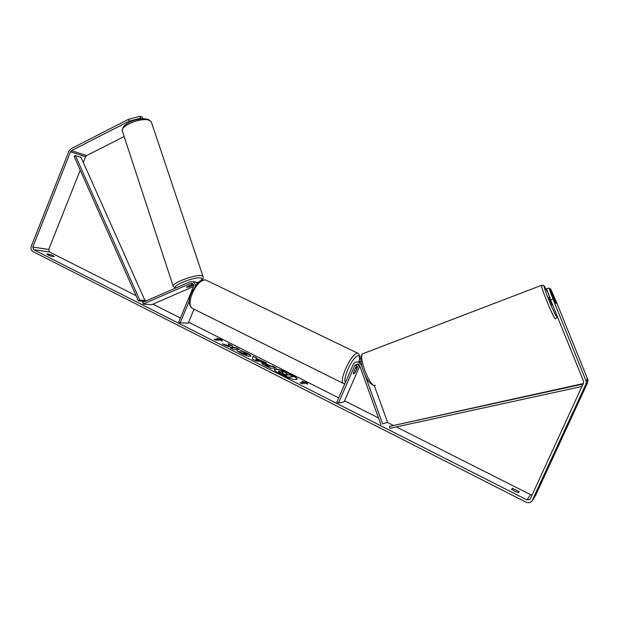 <?xml version="1.0" encoding="UTF-8"?>
<svg xmlns="http://www.w3.org/2000/svg" width="619" height="619" viewBox="0 0 619 619"><rect width="100%" height="100%" fill="white"/><g stroke="black" fill="none" stroke-linecap="round" stroke-linejoin="round"><path stroke-width="0.93" d="M382.65 423.907L387.564 422.243L382.65 423.907L364.591 373.899M362.185 367.237L361.349 364.908L358.378 362.053C356.057 361.55 354.323 362.37 353.194 364.521L336.821 402.211L338.477 403.046L354.865 365.334L357.867 363.887L359.624 365.566L380.886 424.533M387.564 422.243L374.224 385.405M357.72 361.906L361.032 362.231M358.803 364.382L355.159 372.522L353.635 374.008L353.418 372.739L356.714 365.156L357.883 363.895M359.755 365.93L344.141 401.808L338.477 403.046M360.931 361.566L358.811 362.014C362.107 350.385 353.573 355.971 347.824 369.597C345.015 376.398 344.218 380.67 345.425 382.41M192.973 283.889L186.334 287.162L189.182 286.945L193.569 285.034M193.484 286.543L151.748 304.672L143.159 304.091L142.633 302.467L190.079 281.738L192.718 281.66C194.467 282.465 195.295 283.928 195.217 286.048M197.283 283.556L195.434 282.001L193.84 281.8M143.159 304.091L190.629 283.394L192.161 283.34C193.468 284.02 193.886 285.142 193.43 286.69L178.744 322.12L180.183 322.847L189.306 300.849M194.041 309.198L188.269 323.11L180.183 322.847M195.883 282.21L198.366 282.504M189.027 282.202L185.723 283.641M190.683 284.972L186.334 287.162L188.679 287.069L192.911 285.227L192.648 284.732L190.66 284.895M297.012 379.401C296.764 378.217 294.412 376.468 289.955 374.17C281.962 370.402 276.739 368.87 274.271 369.582M281.235 374.766C289.8 378.774 295.101 380.267 297.12 379.246C297.228 378.124 294.884 376.321 290.094 373.837C281.63 369.876 276.368 368.398 274.31 369.404C274.163 370.487 276.476 372.274 281.235 374.766M550.631 300.037L546.631 288.887L548.991 287.99L553.022 299.139L550.631 300.037L583.531 381.157L583.5 383.091L530.305 498.852L529.879 499.479L526.947 499.897L33.573 249.674L32.792 247.074L70.543 151.756L71.525 150.634L129.092 121.177L128.481 119.32L140.041 116.287L140.652 118.136L129.092 121.177M532.139 494.875L530.553 494.627L396.276 426.909M392.933 425.214L387.254 422.351M378.511 417.949L344.566 400.826M338.709 397.87L188.648 322.182M180.439 318.042L152.924 304.161M146.347 300.849L144.753 300.045M136.048 295.658L49.474 251.987L48.7 249.449L80.23 170.179M229.44 346.075L222.337 343.831L226.26 345.828L232.806 347.855L230.392 347.917L233.734 349.603L239.584 349.433L236.288 347.762L232.914 347.213L232.11 345.65L228.179 343.669L229.301 346.4L224.279 344.822M256.351 358.455L266.379 362.966L255.632 360.699L252.374 359.051L252.9 356.157L256.467 357.952L256.212 358.78L261.063 360.831M512.431 488.306L519.233 491.741L518.513 492.678L514.799 491.3L511.673 489.219L512.431 488.306L511.905 489.459M49.59 254.347L46.688 253.937L47.841 254.927L51.23 256.235L54.178 256.576C53.799 255.949 52.267 255.206 49.59 254.347L49.125 255.508M216.959 338.361L221.927 339.676L222.236 341.023L220.472 340.133L215.915 340.164L214.143 339.266L218.716 339.243L216.959 338.361M305.747 383.223L307.651 384.175L306.73 382.48L301.964 381.304L303.852 382.263L300.068 382.766L301.987 383.734L305.747 383.223M262.193 362.896L262.208 362.889C263.764 362.927 266.185 363.771 269.474 365.427L271.161 366.278L272.7 366.154L276.105 367.872L270.696 368.328L265.373 365.628C262.851 364.343 261.644 363.492 261.744 363.074L262.054 363.229C263.624 363.252 266.046 364.096 269.335 365.752L271.161 366.278M240.319 350.439L246.919 353.07C249.65 354.486 250.974 355.492 250.865 356.08L250.177 356.343C248.057 356.281 244.923 355.244 240.783 353.24L236.876 350.602L242.292 353.201L247.113 354.447L240.319 350.439M553.022 299.139L586.309 381.497L585.914 384.182L531.883 501.197C530.204 502.821 528.216 503.131 525.926 502.125L32.846 251.515C31.105 250.362 30.579 248.629 31.283 246.308L68.988 151.051L70.953 148.808L128.481 119.32M549.718 288.764L550.631 288.903L555.769 300.385L588.004 380.051L587.632 382.65L535.389 495.819M83.302 162.464L85.6 156.684L86.559 155.593L124.156 136.551M143.028 118.786L142.571 117.409L140.041 116.287M145.96 118.918L144.916 118.817M142.215 118.825L140.652 118.136M548.991 287.99L555.955 303.558L550.105 288.616M282.457 372.267L281.831 370.796L285.808 372.8L286.736 374.232L288.253 374.998L289.831 374.828L293.29 376.584L288.09 377.172L278.596 372.011L278.318 371.508L278.759 371.33L282.96 372.468L281.831 370.796M293.29 376.584L287.943 377.505L278.457 372.344L278.318 371.508M218.453 339.111L221.927 339.676M221.788 340.001L221.997 340.907M214.778 339.591L218.716 339.243M300.563 383.022L303.852 382.263M307.202 383.95L306.73 382.48M306.583 382.813L303.387 382.024M260.924 361.163L262.897 361.202M262.758 361.535L265.025 362.68M252.838 356.521L256.467 357.952M256.328 358.285L256.212 358.78M256.119 359.005L255.74 360.111L258.835 360.382L256.119 359.005L255.879 359.778L258.835 360.382M271.021 366.61L272.7 366.154M272.561 366.487L275.424 367.934M261.767 363.276L262.208 362.889M265.536 364.947L268.391 366.812L269.977 366.371L265.675 364.614L268.538 366.479L269.977 366.371M238.849 349.456L236.156 348.087L232.775 347.538L232.11 345.65M231.97 345.975L228.457 344.203M231.003 348.226L232.806 347.855M241.085 351.035L246.78 353.395C249.202 354.641 250.517 355.585 250.734 356.219M237.371 351.159L240.334 351.84M240.195 352.165L242.153 353.526L246.563 354.927L247.113 354.447M282.334 373.087L285.854 375.261L287.115 375.122L282.249 373.296M286.458 375.191L282.396 373.427M548.976 297.468L552.071 305.012M553.564 297.19L555.955 303.558L553.564 297.19M351.53 368.351L350.764 370.108M355.414 368.158L353.356 373.118L353.635 374.008L354.88 372.924L357.008 368.034L356.73 367.129L355.499 368.197M581.953 386.465L389.962 428.278L389.506 426.367L582.487 383.757L581.79 384.345L389.506 426.367M582.208 385.892L581.79 384.345M582.75 384.724L582.487 383.757M75.386 155.562L81.035 157.388L144.954 300.494L143.6 301.298L138.393 300.911L74.11 156.421L75.386 155.562L139.755 300.099L138.393 300.911M144.954 300.494L139.755 300.099M356.714 365.156L354.865 365.334M359.275 364.901L358.44 364.986M192.702 283.641L190.629 283.394M122.539 131.607C118.755 126.237 142.208 116.581 149.574 120.519L151.361 122.005L202.978 276.329L201.423 275.656C194.706 274.279 170.256 283.703 173.266 286.489L122.539 131.607M175.951 287.912C170.635 286.164 193.902 276.685 200.471 277.946C203.04 278.496 202.235 279.958 198.065 282.334M530.553 494.627L526.947 499.897M49.474 251.987L33.573 249.674M86.559 155.593L71.525 150.634M85.6 156.684L70.543 151.756M48.7 249.449L32.792 247.074M587.694 378.905L585.984 380.314M587.632 382.65L585.914 384.182M536.069 494.751L532.649 500.036M555.498 318.793L555.382 318.839C553.951 319.389 540.348 286.303 541.586 285.289L541.772 285.227M548.125 293.042L544.472 286.365C542.159 284.423 555.158 316.518 556.574 316.208L556.365 314.158M363.423 353.503L362.804 353.743C357.906 356.134 369.945 387.393 375.06 385.49L375.454 385.351M344.868 383.679L343.607 383.563C341.332 382.627 341.99 377.722 345.588 368.839C350.13 359.136 354.053 353.859 357.356 353.016L358.146 353.387M206.754 280.515L205.5 279.912C200.904 279.974 196.463 284.531 192.192 293.592C189.105 302.026 189.313 307.024 192.834 308.595L342.818 383.169M360.204 361.891L358.378 362.053M192.718 281.66L195.434 282.001M197.956 282.318L198.498 282.388M122.314 130.973C121.811 121.974 141.728 116.712 149.032 119.777L151.361 122.005M173.266 286.489L175.487 288.114M193.02 284.879L192.726 283.989M198.165 282.341L199.388 281.653M200.842 280.693C203.04 278.945 203.752 277.49 202.978 276.329M529.879 499.479L530.328 498.813M586.309 381.497L588.004 380.051M555.816 318.623C556.899 317.624 557.17 316.866 556.62 316.34C554.307 313.763 548.349 299.418 545.471 291.077C542.701 282.132 544.588 286.512 541.586 285.289L362.804 353.743C358.958 355.817 361.403 366.255 363.902 372.243C366.719 379.865 370.108 384.306 374.085 385.56M548.937 297.484L549.626 297.221M191.619 307.999C188.501 304.455 188.408 299.449 191.333 292.988L197.004 283.858C199.976 281.56 199.945 279.649 205.5 279.912L357.356 353.016C359.871 354.176 360.39 357.155 358.919 361.96M356.01 366.781L356.73 367.129"/></g></svg>
